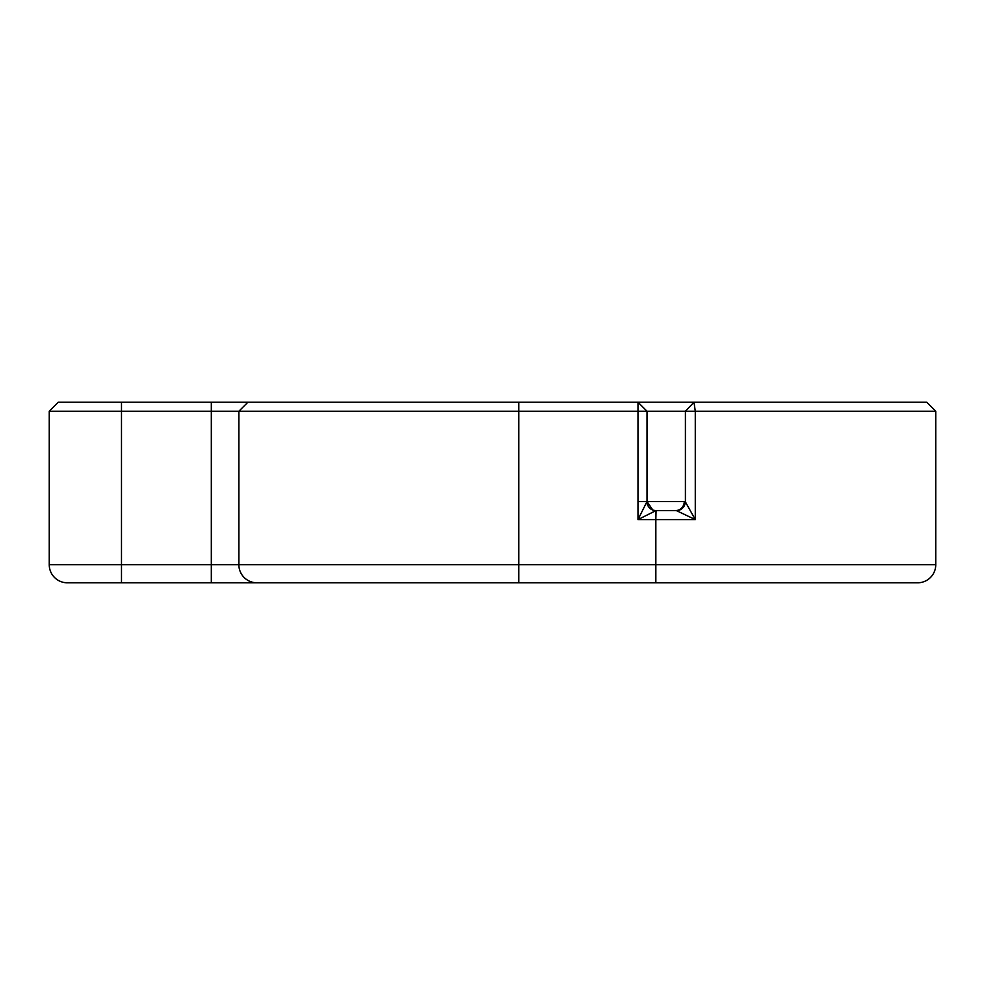 <?xml version="1.0" encoding="UTF-8"?>
<svg xmlns="http://www.w3.org/2000/svg" width="985" height="985" viewBox="0 0 985 985"><rect width="100%" height="100%" fill="white"/><g stroke="black" fill="none" stroke-linecap="round" stroke-linejoin="round"><path stroke-width="1.48" d="M67.312 582.788A18.062 18.062 0 0 1 49.25 564.737A18.062 18.062 0 0 0 67.312 582.788L256.925 582.788A18.062 18.062 0 0 1 238.862 564.737L238.862 411.238L247.9 402.212L58.275 402.212L49.25 411.238L685.4 411.238L685.4 501.894A9.025 8.434 -57 0 1 676.67 510.735L695.275 519.587L685.4 501.894L684.267 501.525A9.025 8.594 -90 0 1 675.673 510.562L676.67 510.735M646.911 501.722L637.984 519.587L655.838 510.661A9.025 8.84 45 0 1 646.911 501.722L647.01 501.525A9.025 9.025 90 0 0 656.035 510.562L666.402 510.562M675.673 510.562L656.035 510.562L655.838 519.587L695.275 519.587L695.275 411.238L694.006 402.212L685.4 411.238L935.75 411.238L926.725 402.212L247.9 402.212M935.75 411.238L935.75 564.737A18.062 18.062 0 0 1 917.688 582.788L256.925 582.788A18.062 18.062 0 0 1 238.862 564.737L49.25 564.737L49.25 411.238M533.673 582.788L211.319 582.788L211.319 402.212M684.267 501.525L637.984 501.525M652.735 509.922L647.01 501.525L647.01 411.238L637.984 402.212L637.984 519.587L655.838 519.587L655.838 564.737L518.775 564.737L518.775 402.212M121.487 582.788L121.487 402.212M256.925 582.788A18.062 18.062 0 0 1 238.862 564.737L518.775 564.737L518.775 582.788M655.838 582.788L655.838 564.737L935.75 564.737"/></g></svg>
